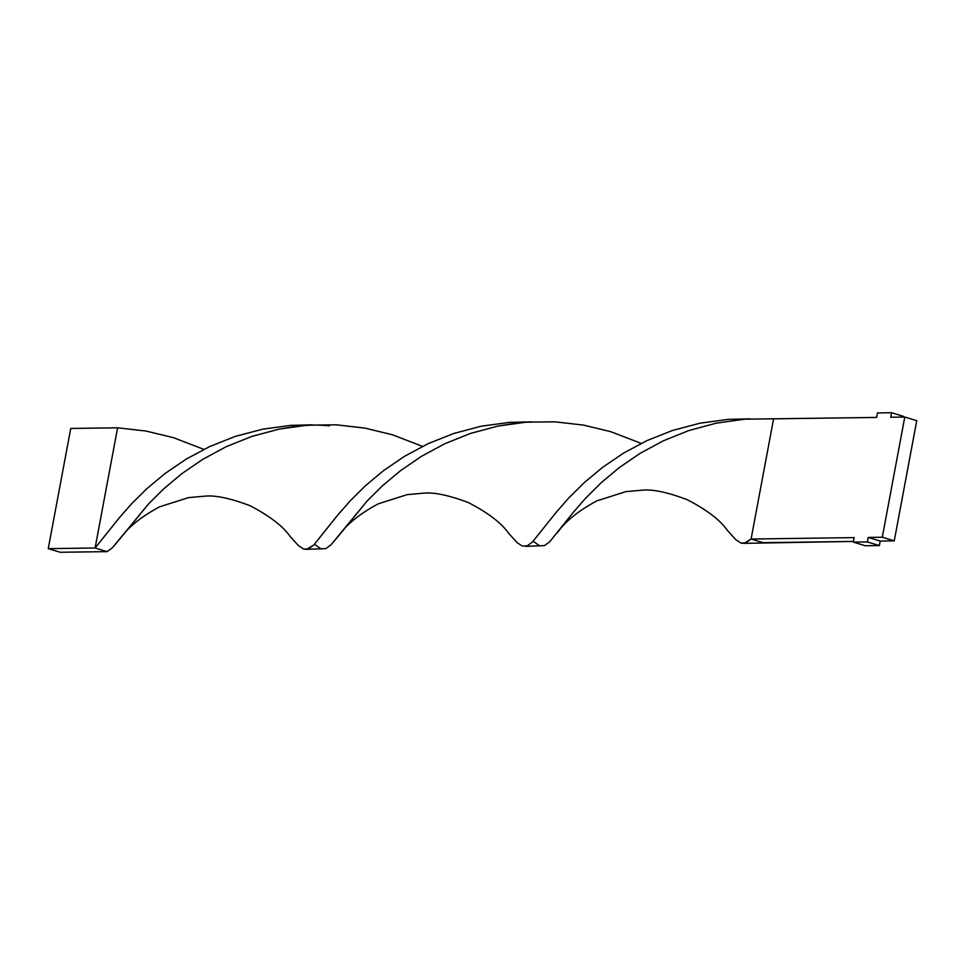<?xml version="1.0" encoding="UTF-8"?>
<svg xmlns="http://www.w3.org/2000/svg" width="965" height="965" viewBox="0 0 965 965"><rect width="100%" height="100%" fill="white"/><g stroke="black" fill="none" stroke-linecap="round" stroke-linejoin="round"><path stroke-width="1.45" d="M890.731 417.23L904.784 417.037L916.75 420.668L894.253 540.87L882.287 537.24L904.784 417.037L916.75 420.668L894.253 540.87L880.201 541.063L868.235 537.433L882.287 537.24L894.253 540.87L880.201 541.063L879.356 545.563L867.39 541.932L868.235 537.433L880.201 541.063L879.356 545.563L865.303 545.756L853.337 542.125L867.39 541.932L879.356 545.563L865.303 545.756L853.337 542.125L854.182 537.614L853.337 542.125L867.39 541.932L868.235 537.433L882.287 537.24L904.784 417.037L890.731 417.23L891.576 412.731L903.542 416.361L891.576 412.731L890.731 417.23M557.36 532.764C565.201 521.462 578.361 510.835 596.804 500.871L625.887 491.631L641.846 490.208C652.207 489.038 667.31 492.174 687.116 499.629C706.645 509.725 720.083 519.978 727.429 530.412L735.776 539.676L741.011 543.054L745.897 542.837L751.096 539.025L743.991 543.355L853.47 541.425L763.062 542.656L751.096 539.025L854.182 537.614L751.096 539.025L773.592 418.834L876.666 417.423L877.511 412.923L891.576 412.731L877.511 412.923L876.666 417.423L744.823 419.184L716.44 423.128L689.131 430.45L663.486 440.728L640.024 453.393L619.12 467.711L601.038 482.862L585.827 497.988L573.403 512.222L549.58 541.944L544.393 545.647L539.519 545.756L533.187 541.244M903.409 417.061L903.542 416.361L903.409 417.061M120.034 538.747L112.254 547.927L107.067 551.63L60.216 552.269L48.25 548.639L70.747 428.448L117.597 427.809L146.053 431.053L173.531 437.7L203.868 449.364L173.531 437.7L146.053 431.053L117.597 427.809L95.101 547.999L119.093 518.048L131.59 503.778L146.885 488.64L165.063 473.489L186.028 459.207L209.562 446.614L235.267 436.409L262.625 429.184L291.02 425.348L312.889 424.829L291.02 425.348L262.625 429.184L235.267 436.409L209.562 446.614L186.028 459.207L165.063 473.489L146.885 488.64L131.59 503.778L119.093 518.048L95.101 547.999L107.067 551.63L112.254 547.927L148.501 503.971L163.712 488.845L181.794 473.694L202.698 459.376L226.16 446.711L251.805 436.433L279.126 429.111L296.315 426.289L307.497 425.167L336.266 424.817L364.722 428.062L392.2 434.708L422.537 446.373L392.2 434.708L364.722 428.062L336.266 424.817L307.497 425.167L279.126 429.111L251.805 436.433L226.16 446.711L202.698 459.376L181.794 473.694L163.712 488.845L148.501 503.971L120.034 538.747C127.887 527.445 141.035 516.806 159.49 506.854L188.573 497.614L204.52 496.191C214.893 495.009 229.984 498.157 249.802 505.612C269.319 515.708 282.757 525.961 290.103 536.395L298.45 545.659L303.698 549.037L308.571 548.82L313.77 545.008L337.75 515.057L350.259 500.787L365.554 485.648L383.72 470.498L404.697 456.216L428.231 443.623L453.936 433.418L481.294 426.192L509.689 422.356L531.546 421.838L509.689 422.356L481.294 426.192L453.936 433.418L428.231 443.623L404.697 456.216L383.72 470.498L365.554 485.648L350.259 500.787L337.75 515.057L313.77 545.008L306.665 549.338L325.736 548.639L330.911 544.936L367.158 500.98L382.369 485.853L400.463 470.703L421.355 456.385L444.817 443.719L470.462 433.442L497.783 426.12L514.984 423.297L526.154 422.175L554.923 421.826L583.379 425.07L610.857 431.717L641.194 443.381L610.857 431.717L583.379 425.07L554.923 421.826L526.154 422.175L497.783 426.12L470.462 433.442L444.817 443.719L421.355 456.385L400.463 470.703L382.369 485.853L367.158 500.98L338.691 535.756C346.544 524.453 359.692 513.826 378.147 503.863L407.23 494.623L423.177 493.199C433.55 492.017 448.641 495.166 468.459 502.62C487.988 512.717 501.426 522.97 508.76 533.404L517.107 542.668L522.355 546.045L527.228 545.828L532.427 542.016L556.419 512.065L568.916 497.795L584.211 482.657L602.389 467.506L623.354 453.224L646.888 440.631L672.593 430.426L699.951 423.201L728.346 419.365L750.215 418.846L728.346 419.365L699.951 423.201L672.593 430.426L646.888 440.631L623.354 453.224L602.389 467.506L584.211 482.657L568.916 497.795L556.419 512.065L532.427 542.016L527.228 545.828L522.355 546.045L517.107 542.668L508.7 533.319M525.322 546.347L544.393 545.647L549.58 541.944L573.403 512.222L585.827 497.988L601.038 482.862L619.12 467.711L640.024 453.393L663.486 440.728L689.131 430.45L716.44 423.128L744.823 419.184L773.592 418.834L751.096 539.025L763.062 542.656M743.991 543.355L741.011 543.054L735.776 539.676L727.357 530.328M306.665 549.338L303.698 549.037L298.45 545.659L290.031 536.311M338.691 535.756L330.911 544.936L325.736 548.639L320.863 548.747L314.518 544.236M60.216 552.269L107.067 551.63L95.101 547.999L48.25 548.639L95.101 547.999L117.597 427.809L70.747 428.448L48.25 548.639L60.216 552.269M329.499 425.842C321.212 425.3 316.604 424.274 296.315 426.289"/></g></svg>

